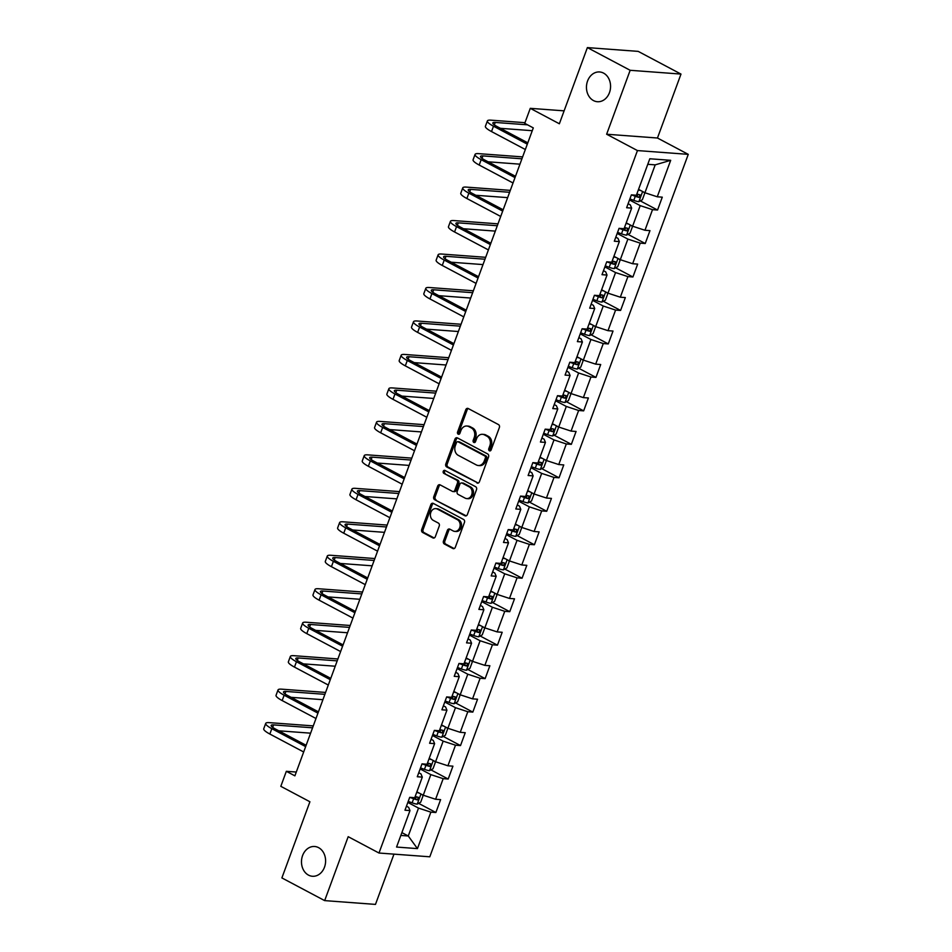 <?xml version="1.0" encoding="UTF-8"?>
<svg xmlns="http://www.w3.org/2000/svg" width="952" height="952" viewBox="0 0 952 952"><rect width="100%" height="100%" fill="white"/><g stroke="black" fill="none" stroke-linecap="round" stroke-linejoin="round"><path stroke-width="1.43" d="M489.411 450.796A1.607 1.297 -85.7 0 0 491.125 449.939L499.36 427.567A2.285 1.845 -85.7 0 0 498.455 424.568L468.217 408.527A2.285 1.845 -85.7 0 0 465.766 409.741L457.531 432.125A1.607 1.297 -85.7 0 0 459.887 433.374L460.947 430.471A7.33 5.914 -85.7 0 1 466.873 426.02A7.33 5.914 -85.7 0 1 468.8 426.591L471.323 427.924A7.33 5.914 -85.7 0 1 474.227 437.515L473.156 440.407A1.607 1.297 -85.7 0 0 475.512 441.657L476.571 438.765A7.33 5.914 -85.7 0 1 482.485 434.302A7.33 5.914 -85.7 0 1 484.425 434.874L486.948 436.206A7.33 5.914 -85.7 0 1 489.84 445.798L488.781 448.69A1.607 1.297 -85.7 0 0 489.411 450.796M318.587 847.649A14.923 12.043 -85.7 0 0 314.648 846.495A14.923 12.043 -85.7 0 0 301.891 857.978A14.923 12.043 -85.7 0 0 308.484 875.114A14.923 12.043 -85.7 0 0 312.435 876.268A14.923 12.043 -85.7 0 0 325.191 864.785A14.923 12.043 -85.7 0 0 318.587 847.649M603.568 73.114A14.923 12.043 -85.7 0 0 599.617 71.959A14.923 12.043 -85.7 0 0 586.86 83.443A14.923 12.043 -85.7 0 0 593.465 100.567A14.923 12.043 -85.7 0 0 597.404 101.721A14.923 12.043 -85.7 0 0 610.161 90.238A14.923 12.043 -85.7 0 0 603.568 73.114M443.465 541.01A2.285 1.845 -85.7 0 0 444.37 544.008L452.854 548.507A2.285 1.845 -85.7 0 0 455.306 547.293L464.457 522.446A2.285 1.845 -85.7 0 0 463.553 519.447L433.315 503.406A2.285 1.845 -85.7 0 0 430.863 504.62L421.712 529.467A2.285 1.845 -85.7 0 0 422.617 532.465L432.862 537.904A2.285 1.845 -85.7 0 0 435.326 536.69L439.241 526.051A2.285 1.845 -85.7 0 0 438.337 523.053L433.255 520.363A6.128 4.939 -85.7 0 1 430.542 513.33A6.128 4.939 -85.7 0 1 435.778 508.618A6.128 4.939 -85.7 0 1 437.396 509.094L457.305 519.649A6.128 4.939 -85.7 0 1 460.006 526.682A6.128 4.939 -85.7 0 1 454.77 531.394A6.128 4.939 -85.7 0 1 453.152 530.918L449.832 529.157A2.285 1.845 -85.7 0 0 447.38 530.371L443.465 541.01L444.846 541.117A2.285 1.845 -85.7 0 0 445.75 544.116L454.163 548.566M630.164 70.293L606.638 134.232L657.463 138.016L680.989 74.078L630.164 70.293L587.384 47.6L559.36 123.772L530.276 108.338L524.742 123.355L533.298 127.889L294.894 775.844L286.338 771.31L280.816 786.328L309.912 801.762L281.887 877.923L324.668 900.616L375.481 904.4L393.973 854.134M606.638 134.232L637.447 150.571L378.991 853.028L348.194 836.689L324.668 900.616M476.952 483.009A2.285 1.845 -85.7 0 0 479.403 481.795L488.555 456.948A2.285 1.845 -85.7 0 0 487.65 453.949L457.412 437.908A2.285 1.845 -85.7 0 0 454.961 439.122L445.81 463.969A2.285 1.845 -85.7 0 0 446.714 466.968L478.19 483.104M476.5 489.697L467.361 514.544A2.285 1.845 -85.7 0 1 464.909 515.758L434.671 499.717A2.285 1.845 -85.7 0 1 433.767 496.718L437.682 486.091A2.285 1.845 -85.7 0 1 440.133 484.877L452.39 491.375A2.285 1.845 -85.7 0 0 454.854 490.161L457.448 483.104A2.285 1.845 -85.7 0 0 456.543 480.105L443.775 473.334A1.607 1.297 -85.7 0 1 444.858 470.395L475.595 486.698A2.285 1.845 -85.7 0 1 476.5 489.697M587.384 47.6L638.209 51.384L680.989 74.078M637.447 150.571L688.26 154.355L429.804 856.8L378.991 853.028M418.606 803.345L435.873 812.508L440.609 799.632L435.599 799.263L443.18 778.665L448.19 779.033L452.926 766.17L447.916 765.789L455.496 745.19L460.506 745.571L465.242 732.695L460.232 732.326L467.813 711.727L472.823 712.096L477.559 699.22L472.549 698.851L480.129 678.252L485.139 678.621L489.875 665.757L484.865 665.377L492.434 644.778L497.456 645.158L502.192 632.283L497.17 631.914L504.75 611.315L509.76 611.684L514.508 598.808L509.487 598.439L517.067 577.84L522.077 578.209L526.813 565.345L521.803 564.964L529.383 544.365L534.393 544.746L539.13 531.87L534.12 531.502L541.7 510.903L546.71 511.272L551.446 498.396L546.436 498.027L554.016 477.428L559.026 477.797L563.762 464.933L558.753 464.552L566.321 443.965L571.343 444.334L576.079 431.458L571.069 431.089L578.637 410.49L583.659 410.859L588.395 397.984L583.374 397.615L590.954 377.016L595.964 377.397L600.7 364.521L595.69 364.14L603.27 343.553L608.28 343.922L613.017 331.046L608.007 330.677L615.587 310.078L620.597 310.447L625.333 297.571L620.323 297.202L627.903 276.604L632.913 276.984L637.65 264.109L632.64 263.728L640.22 243.141L645.23 243.51L649.966 230.634L644.956 230.265L652.525 209.666L657.546 210.035L662.283 197.171L657.261 196.79L670.684 160.317L649.811 158.77L636.388 195.243L631.378 194.862L626.642 207.738L631.652 208.119L630.307 204.894L628.118 203.728M435.873 812.508L430.863 812.139L417.44 848.613L396.567 847.054L409.991 810.58L404.969 810.212L409.717 797.336L414.727 797.705L422.307 777.118L417.285 776.737L422.022 763.861L427.043 764.242L434.612 743.643L429.602 743.274L434.338 730.398L439.348 730.767L446.928 710.168L441.918 709.799L446.655 696.923L451.664 697.292L459.245 676.705L454.235 676.325L458.971 663.461L463.981 663.83L471.561 643.231L466.551 642.862L471.288 629.986L476.297 630.355L483.878 609.756L478.868 609.387L483.604 596.511L488.614 596.892L496.194 576.293L491.172 575.912L495.909 563.048L500.93 563.417L508.511 542.818L503.489 542.45L508.225 529.574L513.247 529.943L520.815 509.344L515.805 508.975L520.542 496.099L525.552 496.48L533.132 475.881L528.122 475.5L532.858 462.636L537.868 463.005L545.448 442.406L540.438 442.037L545.175 429.162L550.185 429.53L557.765 408.932L552.755 408.563L557.491 395.687L562.501 396.068L570.081 375.469L565.072 375.088L569.808 362.224L574.818 362.593L582.398 341.994L577.376 341.625L582.112 328.749L587.134 329.118L594.714 308.519L589.693 308.15L594.429 295.275L599.451 295.655L607.019 275.057L602.009 274.688L606.745 261.812L611.755 262.181L619.336 241.582L614.326 241.213L619.062 228.337L624.072 228.706L631.652 208.119M420.153 768.954L430.839 774.63L423.259 795.217L416.881 791.838M418.761 772.726L420.951 773.893L422.307 777.118M423.259 795.217L435.599 799.263M430.839 774.63L443.18 778.665M432.47 735.479L443.156 741.156L435.576 761.755L429.197 758.363M431.077 739.264L433.267 740.418L434.612 743.643M435.576 761.755L447.916 765.789M443.156 741.156L455.496 745.19M444.786 702.017L455.472 707.681L447.892 728.28L441.514 724.9M443.394 705.789L445.584 706.943L446.928 710.168M447.892 728.28L460.232 732.326M455.472 707.681L467.813 711.727M457.103 668.542L467.789 674.218L460.209 694.805L453.83 691.426M455.71 672.314L457.9 673.481L459.245 676.705M460.209 694.805L472.549 698.851M467.789 674.218L480.129 678.252M469.407 635.079L480.094 640.744L472.525 661.342L466.147 657.951M468.027 638.851L470.205 640.006L471.561 643.231M472.525 661.342L484.865 665.377M480.094 640.744L492.434 644.778M481.724 601.605L492.41 607.269L484.842 627.868L478.463 624.488M480.343 605.377L482.521 606.543L483.878 609.756M484.842 627.868L497.17 631.914M492.41 607.269L504.75 611.315M494.04 568.13L504.727 573.806L497.146 594.405L490.768 591.013M492.648 571.902L494.838 573.068L496.194 576.293M497.146 594.405L509.487 598.439M504.727 573.806L517.067 577.84M506.357 534.667L517.043 540.331L509.463 560.93L503.084 557.551M504.965 538.439L507.154 539.594L508.511 542.818M509.463 560.93L521.803 564.964M517.043 540.331L529.383 544.365M518.673 501.192L529.36 506.857L521.779 527.456L515.401 524.076M517.281 504.965L519.471 506.131L520.815 509.344M521.779 527.456L534.12 531.502M529.36 506.857L541.7 510.903M530.99 467.718L541.676 473.394L534.096 493.993L527.717 490.601M529.598 471.49L531.787 472.656L533.132 475.881M534.096 493.993L546.436 498.027M541.676 473.394L554.016 477.428M543.306 434.255L553.993 439.919L546.412 460.518L540.034 457.138M541.914 438.027L544.104 439.181L545.448 442.406M546.412 460.518L558.753 464.552M553.993 439.919L566.321 443.965M555.611 400.78L566.297 406.445L558.729 427.043L552.35 423.664M554.231 404.552L556.408 405.719L557.765 408.932M558.729 427.043L571.069 431.089M566.297 406.445L578.637 410.49M567.928 367.305L578.614 372.982L571.033 393.581L564.667 390.189M566.547 371.078L568.725 372.244L570.081 375.469M571.033 393.581L583.374 397.615M578.614 372.982L590.954 377.016M580.244 333.843L590.93 339.507L583.35 360.106L576.971 356.726M578.852 337.615L581.041 338.769L582.398 341.994M583.35 360.106L595.69 364.14M590.93 339.507L603.27 343.553M592.56 300.368L603.247 306.032L595.666 326.631L589.288 323.252M591.168 304.14L593.358 305.306L594.714 308.519M595.666 326.631L608.007 330.677M603.247 306.032L615.587 310.078M604.877 266.893L615.563 272.57L607.983 293.168L601.605 289.777M603.485 270.677L605.674 271.832L607.019 275.057M607.983 293.168L620.323 297.202M615.563 272.57L627.903 276.604M617.193 233.43L627.88 239.095L620.299 259.694L613.921 256.314M615.801 237.203L617.991 238.357L619.336 241.582M620.299 259.694L632.64 263.728M627.88 239.095L640.22 243.141M629.51 199.956L640.196 205.62L632.616 226.219L626.237 222.839M632.616 226.219L644.956 230.265M640.196 205.62L652.525 209.666M670.684 160.317L655.19 164.863L644.932 192.756L638.554 189.365M644.932 192.756L657.261 196.79M657.463 138.016L688.26 154.355M296.298 772.048L286.338 771.31M564.108 110.849L530.276 108.338M655.19 164.863L647.765 164.303M401.887 832.607L408.265 835.987L418.523 808.093L407.837 802.429M400.84 835.439L408.265 835.987L417.44 848.613M406.445 806.201L408.634 807.356L409.991 810.58M418.523 808.093L430.863 812.139M640.268 200.872L657.546 210.035M627.963 234.347L645.23 243.51M615.646 267.821L632.913 276.984M603.33 301.284L620.597 310.447M591.013 334.759L608.28 343.922M578.697 368.234L595.964 377.397M566.38 401.696L583.659 410.859M554.064 435.171L571.343 444.334M541.759 468.646L559.026 477.797M529.443 502.109L546.71 511.272M517.126 535.583L534.393 544.746M504.81 569.058L522.077 578.209M492.493 602.521L509.76 611.684M480.177 635.995L497.456 645.158M467.872 669.47L485.139 678.621M455.556 702.933L472.823 712.096M443.239 736.408L460.506 745.571M430.923 769.87L448.19 779.033M490.542 450.724A1.607 1.297 -85.7 0 1 490.149 448.797L491.22 445.905A7.33 5.914 -85.7 0 0 488.317 436.313L486.948 436.206M482.485 434.302L483.866 434.409A7.33 5.914 -85.7 0 1 485.806 434.969L488.317 436.313M466.873 426.02L468.241 426.127A7.33 5.914 -85.7 0 1 470.181 426.686L472.704 428.019A7.33 5.914 -85.7 0 1 475.595 437.611L474.524 440.514A1.607 1.297 -85.7 0 0 474.917 442.43M468.289 408.563A2.285 1.845 -85.7 0 0 467.146 409.848L458.912 432.22A1.607 1.297 -85.7 0 0 459.292 434.148M457.484 437.944A2.285 1.845 -85.7 0 0 456.329 439.229L447.19 464.076A2.285 1.845 -85.7 0 0 448.094 467.075L478.261 483.08M485.353 458.019A1.607 1.297 -85.7 0 0 484.711 455.913L458.174 441.835A1.607 1.297 -85.7 0 0 456.46 442.692L455.33 445.738A7.33 5.914 -85.7 0 0 458.233 455.33L476.369 464.957A7.33 5.914 -85.7 0 0 478.309 465.516A7.33 5.914 -85.7 0 0 484.223 461.065L485.353 458.019L486.722 458.114A1.607 1.297 -85.7 0 0 486.091 456.02L484.711 455.913M457.757 441.716L459.126 441.811A1.607 1.297 -85.7 0 1 459.554 441.942L486.091 456.02M478.309 465.516L479.677 465.623A7.33 5.914 -85.7 0 0 485.603 461.173L484.223 461.065M486.722 458.114L485.603 461.173M466.206 515.829L434.671 499.717M440.205 484.913A2.285 1.845 -85.7 0 0 439.05 486.186L435.135 496.825A2.285 1.845 -85.7 0 0 436.04 499.824M452.997 491.553L454.378 491.66A2.285 1.845 -85.7 0 0 456.222 490.268L458.816 483.211A2.285 1.845 -85.7 0 0 457.912 480.213L443.775 473.334M445.143 470.538A1.607 1.297 -85.7 0 0 445.143 473.442M465.123 498.122A6.128 4.939 -85.7 0 0 466.742 498.598A6.128 4.939 -85.7 0 0 471.966 493.886A6.128 4.939 -85.7 0 0 469.265 486.865L462.255 483.14A2.285 1.845 -85.7 0 0 459.792 484.354L457.198 491.41A2.285 1.845 -85.7 0 0 458.102 494.409L465.123 498.122M466.742 498.598L468.11 498.705A6.128 4.939 -85.7 0 0 473.346 493.993A6.128 4.939 -85.7 0 0 470.633 486.96L469.265 486.865M461.649 482.962L463.017 483.069A2.285 1.845 -85.7 0 1 463.624 483.247L470.633 486.96M449.903 529.193A2.285 1.845 -85.7 0 0 448.761 530.478L444.846 541.117M454.77 531.394L456.151 531.49A6.128 4.939 -85.7 0 0 461.375 526.789A6.128 4.939 -85.7 0 0 458.674 519.756L457.305 519.649M435.778 508.618L437.147 508.725A6.128 4.939 -85.7 0 1 438.765 509.201L458.674 519.756M433.386 503.441A2.285 1.845 -85.7 0 0 432.232 504.727L423.093 529.574A2.285 1.845 -85.7 0 0 423.997 532.573L434.171 537.963M640.91 190.626A6.176 1.214 -159.8 0 1 638.364 189.864M643.754 192.125L644.73 193.292L642.362 199.73L638.816 201.669A6.176 1.214 -159.8 0 1 633.794 200.372L629.891 198.909M631.509 194.874L635.293 196.29A6.176 1.214 20.2 0 0 639.078 197.409L640.03 194.839A6.176 1.214 -159.8 0 1 636.864 193.946M638.435 194.446L636.614 196.1A3.153 0.619 -159.8 0 1 635.567 195.755L633.651 195.041M524.992 122.689L490.958 120.166A17.493 3.451 20.2 0 0 487.376 120.94A17.493 3.451 20.2 0 0 493.493 126.211L527.313 144.157M487.376 120.94L485.401 126.295A17.493 3.451 20.2 0 0 491.518 131.566L525.349 149.512M527.801 142.848L496.92 126.461A11.662 2.297 -159.8 0 1 492.85 122.951A11.662 2.297 -159.8 0 1 495.23 122.439L527.539 124.831M500.443 128.33L532.263 130.698M628.594 224.089A6.176 1.214 -159.8 0 1 626.059 223.339M631.438 225.6L632.414 226.766L630.046 233.204L626.499 235.144A6.176 1.214 -159.8 0 1 621.489 233.835L617.574 232.383M619.193 228.349L622.989 229.765A6.176 1.214 20.2 0 0 626.761 230.884L627.713 228.301A6.176 1.214 -159.8 0 1 624.548 227.409M626.118 227.909L624.298 229.575A3.153 0.619 -159.8 0 1 623.251 229.23L621.335 228.504M616.277 257.564A6.176 1.214 -159.8 0 1 613.742 256.802M619.121 259.075L620.097 260.241L617.729 266.679L614.195 268.619A6.176 1.214 -159.8 0 1 609.173 267.31L605.258 265.846M606.876 261.824L610.672 263.228A6.176 1.214 20.2 0 0 614.445 264.347L615.397 261.776A6.176 1.214 -159.8 0 1 612.243 260.884M613.814 261.383L611.981 263.05A3.153 0.619 -159.8 0 1 610.946 262.692L609.018 261.978M522.624 156.901L478.642 153.641A17.493 3.451 20.2 0 0 475.06 154.403A17.493 3.451 20.2 0 0 481.177 159.674L515.008 177.619M475.06 154.403L473.084 159.769A17.493 3.451 20.2 0 0 479.201 165.041L513.033 182.986M515.484 176.31L484.604 159.936A11.662 2.297 -159.8 0 1 480.534 156.414A11.662 2.297 -159.8 0 1 482.914 155.902L521.922 158.805M488.138 161.804L519.959 164.172M510.308 190.376L466.325 187.104A17.493 3.451 20.2 0 0 462.743 187.877A17.493 3.451 20.2 0 0 468.86 193.149L502.692 211.094M462.743 187.877L460.78 193.244A17.493 3.451 20.2 0 0 466.885 198.516L500.716 216.461M503.168 209.785L472.299 193.399A11.662 2.297 -159.8 0 1 468.217 189.888A11.662 2.297 -159.8 0 1 470.609 189.377L509.617 192.28M475.822 195.279L507.642 197.635M603.961 291.026A6.176 1.214 -159.8 0 1 601.426 290.277M606.805 292.538L607.781 293.704L605.413 300.142L601.878 302.082A6.176 1.214 -159.8 0 1 596.856 300.784L592.941 299.321M594.572 295.287L598.356 296.703A6.176 1.214 20.2 0 0 602.128 297.821L603.08 295.251A6.176 1.214 -159.8 0 1 599.927 294.346M601.497 294.858L599.677 296.512A3.153 0.619 -159.8 0 1 598.63 296.167L596.702 295.453M591.644 324.501A6.176 1.214 -159.8 0 1 589.11 323.751M594.488 326.012L595.464 327.179L593.096 333.617L589.562 335.556A6.176 1.214 -159.8 0 1 584.54 334.247L580.637 332.795M582.255 328.761L586.039 330.177A6.176 1.214 20.2 0 0 589.823 331.296L590.764 328.714A6.176 1.214 -159.8 0 1 587.61 327.821M589.181 328.321L587.36 329.987A3.153 0.619 -159.8 0 1 586.313 329.642L584.385 328.916M579.34 357.976A6.176 1.214 -159.8 0 1 576.793 357.214M582.184 359.487L583.148 360.653L580.779 367.091L577.245 369.031A6.176 1.214 -159.8 0 1 572.223 367.722L568.32 366.258M569.939 362.236L573.723 363.64A6.176 1.214 20.2 0 0 577.507 364.759L578.447 362.188A6.176 1.214 -159.8 0 1 575.294 361.296M576.864 361.796L575.044 363.45A3.153 0.619 -159.8 0 1 573.996 363.105L572.069 362.391M497.991 223.851L454.009 220.578A17.493 3.451 20.2 0 0 450.427 221.34A17.493 3.451 20.2 0 0 456.543 226.624L490.375 244.569M450.427 221.34L448.463 226.707A17.493 3.451 20.2 0 0 454.568 231.979L488.4 249.924M490.851 243.26L459.983 226.874A11.662 2.297 -159.8 0 1 455.901 223.363A11.662 2.297 -159.8 0 1 458.293 222.851L497.301 225.743M463.505 228.742L495.326 231.11M485.687 257.314L441.692 254.041A17.493 3.451 20.2 0 0 438.122 254.815A17.493 3.451 20.2 0 0 444.227 260.086L478.059 278.032M438.122 254.815L436.147 260.182A17.493 3.451 20.2 0 0 442.252 265.453L476.083 283.399M478.547 276.723L447.666 260.348A11.662 2.297 -159.8 0 1 443.584 256.826A11.662 2.297 -159.8 0 1 445.976 256.314L484.984 259.218M451.188 262.216L483.009 264.585M473.37 290.788L429.388 287.516A17.493 3.451 20.2 0 0 425.806 288.289A17.493 3.451 20.2 0 0 431.91 293.561L465.742 311.506M425.806 288.289L423.83 293.656A17.493 3.451 20.2 0 0 429.947 298.928L463.767 316.873M466.23 310.197L435.35 293.811A11.662 2.297 -159.8 0 1 431.28 290.3A11.662 2.297 -159.8 0 1 433.66 289.789L472.668 292.692M438.872 295.679L470.693 298.047M461.054 324.263L417.071 320.991A17.493 3.451 20.2 0 0 413.489 321.752A17.493 3.451 20.2 0 0 419.606 327.036L453.426 344.981M413.489 321.752L411.514 327.119A17.493 3.451 20.2 0 0 417.63 332.391L451.45 350.336M453.914 343.66L423.033 327.286A11.662 2.297 -159.8 0 1 418.963 323.775A11.662 2.297 -159.8 0 1 421.343 323.252L460.351 326.155M426.555 329.154L458.376 331.522M448.737 357.726L404.755 354.453A17.493 3.451 20.2 0 0 401.173 355.227A17.493 3.451 20.2 0 0 407.289 360.499L441.109 378.444M401.173 355.227L399.197 360.594A17.493 3.451 20.2 0 0 405.314 365.865L439.146 383.811M441.597 377.135L410.717 360.76A11.662 2.297 -159.8 0 1 406.647 357.238A11.662 2.297 -159.8 0 1 409.027 356.726L448.035 359.63M414.239 362.629L446.06 364.997M436.421 391.201L392.438 387.928A17.493 3.451 20.2 0 0 388.856 388.702A17.493 3.451 20.2 0 0 394.973 393.973L428.805 411.918M388.856 388.702L386.881 394.057A17.493 3.451 20.2 0 0 392.998 399.34L426.829 417.285M429.281 410.609L398.4 394.223A11.662 2.297 -159.8 0 1 394.33 390.713A11.662 2.297 -159.8 0 1 396.722 390.201L435.718 393.105M401.934 396.091L433.755 398.46M424.104 424.675L380.122 421.403A17.493 3.451 20.2 0 0 376.54 422.164A17.493 3.451 20.2 0 0 382.656 427.448L416.488 445.393M376.54 422.164L374.576 427.531A17.493 3.451 20.2 0 0 380.681 432.803L414.513 450.748M416.964 444.072L386.095 427.698A11.662 2.297 -159.8 0 1 382.014 424.187A11.662 2.297 -159.8 0 1 384.406 423.664L423.414 426.567M389.618 429.566L421.438 431.934M411.788 458.138L367.805 454.866A17.493 3.451 20.2 0 0 364.235 455.639A17.493 3.451 20.2 0 0 370.34 460.911L404.172 478.856M364.235 455.639L362.26 461.006A17.493 3.451 20.2 0 0 368.365 466.278L402.196 484.223M404.648 477.547L373.779 461.173A11.662 2.297 -159.8 0 1 369.697 457.65A11.662 2.297 -159.8 0 1 372.089 457.138L411.097 460.042M377.301 463.041L409.122 465.409M399.483 491.613L355.489 488.34A17.493 3.451 20.2 0 0 351.919 489.114A17.493 3.451 20.2 0 0 358.023 494.385L391.855 512.331M351.919 489.114L349.943 494.469A17.493 3.451 20.2 0 0 356.048 499.752L389.88 517.698M392.343 511.022L361.462 494.635A11.662 2.297 -159.8 0 1 357.381 491.125A11.662 2.297 -159.8 0 1 359.773 490.613L398.781 493.505M364.985 496.504L396.805 498.872M387.166 525.076L343.184 521.815A17.493 3.451 20.2 0 0 339.602 522.577A17.493 3.451 20.2 0 0 345.707 527.848L379.539 545.793M339.602 522.577L337.627 527.943A17.493 3.451 20.2 0 0 343.743 533.215L377.563 551.16M380.026 544.485L349.146 528.11A11.662 2.297 -159.8 0 1 345.076 524.588A11.662 2.297 -159.8 0 1 347.456 524.076L386.464 526.98M352.668 529.978L384.489 532.346M374.85 558.55L330.868 555.278A17.493 3.451 20.2 0 0 327.286 556.051A17.493 3.451 20.2 0 0 333.402 561.323L367.222 579.268M327.286 556.051L325.31 561.418A17.493 3.451 20.2 0 0 331.427 566.69L365.247 584.635M367.71 577.959L336.829 561.585A11.662 2.297 -159.8 0 1 332.76 558.062A11.662 2.297 -159.8 0 1 335.14 557.551L374.148 560.454M340.352 563.453L372.172 565.821M362.533 592.025L318.551 588.752A17.493 3.451 20.2 0 0 314.969 589.526A17.493 3.451 20.2 0 0 321.086 594.798L354.906 612.743M314.969 589.526L312.994 594.881A17.493 3.451 20.2 0 0 319.11 600.165L352.942 618.11M355.393 611.434L324.513 595.048A11.662 2.297 -159.8 0 1 320.443 591.537A11.662 2.297 -159.8 0 1 322.823 591.025L361.831 593.917M328.047 596.916L359.856 599.284M350.217 625.488L306.235 622.227A17.493 3.451 20.2 0 0 302.653 622.989A17.493 3.451 20.2 0 0 308.769 628.26L342.601 646.206M302.653 622.989L300.677 628.356A17.493 3.451 20.2 0 0 306.794 633.627L340.626 651.573M343.077 644.897L312.197 628.522A11.662 2.297 -159.8 0 1 308.127 625A11.662 2.297 -159.8 0 1 310.519 624.488L349.515 627.392M315.731 630.391L347.551 632.759M337.9 658.962L293.918 655.69A17.493 3.451 20.2 0 0 290.336 656.463A17.493 3.451 20.2 0 0 296.453 661.735L330.284 679.68M290.336 656.463L288.373 661.83A17.493 3.451 20.2 0 0 294.477 667.102L328.309 685.047M330.76 678.371L299.892 661.997A11.662 2.297 -159.8 0 1 295.81 658.475A11.662 2.297 -159.8 0 1 298.202 657.963L337.21 660.866M303.414 663.865L335.235 666.221M567.023 391.439A6.176 1.214 -159.8 0 1 564.476 390.689M569.867 392.95L570.831 394.116L568.463 400.554L564.929 402.494A6.176 1.214 -159.8 0 1 559.907 401.185L556.004 399.733M557.622 395.699L561.406 397.115A6.176 1.214 20.2 0 0 565.19 398.233L566.142 395.663A6.176 1.214 -159.8 0 1 562.977 394.759M564.548 395.258L562.727 396.925A3.153 0.619 -159.8 0 1 561.68 396.579L559.752 395.853M554.707 424.913A6.176 1.214 -159.8 0 1 552.16 424.164M557.551 426.425L558.527 427.591L556.158 434.029L552.612 435.968A6.176 1.214 -159.8 0 1 547.59 434.659L543.687 433.208M545.306 429.173L549.09 430.59A6.176 1.214 20.2 0 0 552.874 431.708L553.826 429.126A6.176 1.214 -159.8 0 1 550.661 428.233M552.231 428.733L550.411 430.399A3.153 0.619 -159.8 0 1 549.363 430.042L547.448 429.328M542.39 458.388A6.176 1.214 -159.8 0 1 539.855 457.626M545.234 459.899L546.21 461.065L543.842 467.492L540.296 469.443A6.176 1.214 -159.8 0 1 535.286 468.134L531.371 466.67M532.989 462.636L536.785 464.052A6.176 1.214 20.2 0 0 540.558 465.171L541.51 462.601A6.176 1.214 -159.8 0 1 538.344 461.708M539.915 462.208L538.094 463.862A3.153 0.619 -159.8 0 1 537.047 463.517L535.131 462.803M530.074 491.851A6.176 1.214 -159.8 0 1 527.539 491.101M532.918 493.362L533.893 494.528L531.525 500.966L527.991 502.906A6.176 1.214 -159.8 0 1 522.969 501.597L519.054 500.145M520.673 496.111L524.469 497.527A6.176 1.214 20.2 0 0 528.241 498.646L529.193 496.063A6.176 1.214 -159.8 0 1 526.039 495.171M527.61 495.671L525.778 497.337A3.153 0.619 -159.8 0 1 524.742 496.992L522.815 496.266M517.757 525.325A6.176 1.214 -159.8 0 1 515.222 524.564M520.601 526.837L521.577 528.003L519.209 534.441L515.675 536.381A6.176 1.214 -159.8 0 1 510.653 535.072L506.738 533.62M508.368 529.586L512.152 531.002A6.176 1.214 20.2 0 0 515.936 532.108L516.876 529.538A6.176 1.214 -159.8 0 1 513.723 528.646M515.294 529.145L513.473 530.811A3.153 0.619 -159.8 0 1 512.426 530.454L510.498 529.74M505.441 558.8A6.176 1.214 -159.8 0 1 502.906 558.039M508.285 560.3L509.26 561.478L506.892 567.904L503.358 569.855A6.176 1.214 -159.8 0 1 498.336 568.546L494.433 567.083M496.052 563.048L499.836 564.465A6.176 1.214 20.2 0 0 503.62 565.583L504.56 563.013A6.176 1.214 -159.8 0 1 501.406 562.12M502.977 562.62L501.157 564.274A3.153 0.619 -159.8 0 1 500.109 563.929L498.182 563.215M493.136 592.263A6.176 1.214 -159.8 0 1 490.589 591.513M495.98 593.774L496.944 594.94L494.576 601.378L491.042 603.318A6.176 1.214 -159.8 0 1 486.02 602.009L482.117 600.557M483.735 596.523L487.519 597.939A6.176 1.214 20.2 0 0 491.303 599.058L492.243 596.476A6.176 1.214 -159.8 0 1 489.09 595.583M490.661 596.083L488.84 597.749A3.153 0.619 -159.8 0 1 487.793 597.404L485.865 596.678M480.82 625.738A6.176 1.214 -159.8 0 1 478.273 624.976M483.664 627.249L484.627 628.415L482.259 634.853L478.725 636.793A6.176 1.214 -159.8 0 1 473.703 635.484L469.8 634.02M471.418 629.998L475.203 631.402A6.176 1.214 20.2 0 0 478.987 632.521L479.939 629.95A6.176 1.214 -159.8 0 1 476.773 629.058M478.344 629.558L476.524 631.224A3.153 0.619 -159.8 0 1 475.476 630.867L473.56 630.153M468.503 659.212A6.176 1.214 -159.8 0 1 465.956 658.451M471.347 660.712L472.323 661.878L469.955 668.316L466.409 670.256A6.176 1.214 -159.8 0 1 461.387 668.958L457.484 667.495M459.102 663.461L462.886 664.877A6.176 1.214 20.2 0 0 466.67 665.995L467.622 663.425A6.176 1.214 -159.8 0 1 464.457 662.532M466.028 663.032L464.207 664.686A3.153 0.619 -159.8 0 1 463.16 664.341L461.244 663.627M456.187 692.675A6.176 1.214 -159.8 0 1 453.652 691.926M459.031 694.187L460.006 695.353L457.638 701.791L454.092 703.73A6.176 1.214 -159.8 0 1 449.082 702.421L445.167 700.969M446.785 696.935L450.582 698.351A6.176 1.214 20.2 0 0 454.354 699.47L455.306 696.888A6.176 1.214 -159.8 0 1 452.152 695.995M453.711 696.495L451.891 698.161A3.153 0.619 -159.8 0 1 450.855 697.816L448.927 697.09M443.87 726.15A6.176 1.214 -159.8 0 1 441.335 725.388M446.714 727.661L447.69 728.827L445.322 735.265L441.787 737.205A6.176 1.214 -159.8 0 1 436.766 735.896L432.851 734.432M434.469 730.41L438.265 731.814A6.176 1.214 20.2 0 0 442.037 732.933L442.989 730.362A6.176 1.214 -159.8 0 1 439.836 729.47M441.407 729.97L439.574 731.636A3.153 0.619 -159.8 0 1 438.539 731.279L436.611 730.565M431.553 759.625A6.176 1.214 -159.8 0 1 429.019 758.863M434.398 761.124L435.373 762.29L433.005 768.728L429.471 770.668A6.176 1.214 -159.8 0 1 424.449 769.371L420.534 767.907M422.164 763.873L425.949 765.289A6.176 1.214 20.2 0 0 429.733 766.408L430.673 763.837A6.176 1.214 -159.8 0 1 427.519 762.945M429.09 763.444L427.269 765.099A3.153 0.619 -159.8 0 1 426.222 764.753L424.294 764.039M325.584 692.437L281.602 689.165A17.493 3.451 20.2 0 0 278.032 689.938A17.493 3.451 20.2 0 0 284.136 695.21L317.968 713.155M278.032 689.938L276.056 695.293A17.493 3.451 20.2 0 0 282.161 700.565L315.993 718.51M318.444 711.846L287.575 695.46A11.662 2.297 -159.8 0 1 283.494 691.949A11.662 2.297 -159.8 0 1 285.886 691.438L324.894 694.329M291.098 697.328L322.918 699.696M419.237 793.087A6.176 1.214 -159.8 0 1 416.702 792.338M422.081 794.599L423.057 795.765L420.689 802.203L417.154 804.142A6.176 1.214 -159.8 0 1 412.133 802.833L408.229 801.382M409.848 797.348L413.632 798.764A6.176 1.214 20.2 0 0 417.416 799.882L418.356 797.3A6.176 1.214 -159.8 0 1 415.203 796.407M416.774 796.907L414.953 798.573A3.153 0.619 -159.8 0 1 413.906 798.228L411.978 797.502M313.279 725.9L269.285 722.639A17.493 3.451 20.2 0 0 265.715 723.401A17.493 3.451 20.2 0 0 271.82 728.673L305.651 746.618M265.715 723.401L263.74 728.768A17.493 3.451 20.2 0 0 269.856 734.04L303.676 751.985M306.139 745.309L275.259 728.934A11.662 2.297 -159.8 0 1 271.177 725.412A11.662 2.297 -159.8 0 1 273.569 724.9L312.577 727.804M278.781 730.803L310.602 733.171M491.22 445.905L489.84 445.798M485.806 434.969L484.425 434.874M474.524 440.514L473.156 440.407M475.595 437.611L474.227 437.515M472.704 428.019L471.323 427.924M470.181 426.686L468.8 426.591M458.912 432.22L457.531 432.125M467.146 409.848L465.766 409.741M490.149 448.797L488.781 448.69M448.094 467.075L446.714 466.968M447.19 464.076L445.81 463.969M456.329 439.229L454.961 439.122M459.554 441.942L458.174 441.835M466.135 515.853L464.909 515.758M435.135 496.825L433.767 496.718M439.05 486.186L437.682 486.091M456.222 490.268L454.854 490.161M458.816 483.211L457.448 483.104M457.912 480.213L456.543 480.105M463.624 483.247L462.255 483.14M448.761 530.478L447.38 530.371M438.765 509.201L437.396 509.094M434.1 537.999L432.862 537.904M423.997 532.573L422.617 532.465M423.093 529.574L421.712 529.467M432.232 504.727L430.863 504.62M454.08 548.602L452.854 548.507M445.75 544.116L444.37 544.008M638.911 201.622L642.624 191.53M633.794 200.372L635.293 196.29M636.614 196.1L639.078 197.409M493.493 126.211L491.518 131.566M495.23 122.439L494.338 124.879M626.594 235.096L630.307 225.005M621.489 233.835L622.989 229.765M624.298 229.575L626.761 230.884M614.278 268.571L617.991 258.468M609.173 267.31L610.672 263.228M611.981 263.05L614.445 264.347M481.177 159.674L479.201 165.041M482.914 155.902L482.021 158.353M468.86 193.149L466.885 198.516M470.609 189.377L469.705 191.828M601.962 302.034L605.674 291.943M596.856 300.784L598.356 296.703M599.677 296.512L602.128 297.821M589.645 335.509L593.37 325.417M584.54 334.247L586.039 330.177M587.36 329.987L589.823 331.296M577.34 368.983L581.053 358.88M572.223 367.722L573.723 363.64M575.044 363.45L577.507 364.759M456.543 226.624L454.568 231.979M458.293 222.851L457.388 225.291M444.227 260.086L442.252 265.453M445.976 256.314L445.072 258.765M431.91 293.561L429.947 298.928M433.66 289.789L432.755 292.24M419.606 327.036L417.63 332.391M421.343 323.252L420.439 325.703M407.289 360.499L405.314 365.865M409.027 356.726L408.134 359.178M394.973 393.973L392.998 399.34M396.722 390.201L395.818 392.652M382.656 427.448L380.681 432.803M384.406 423.664L383.501 426.115M370.34 460.911L368.365 466.278M372.089 457.138L371.185 459.59M358.023 494.385L356.048 499.752M359.773 490.613L358.868 493.065M345.707 527.848L343.743 533.215M347.456 524.076L346.552 526.527M333.402 561.323L331.427 566.69M335.14 557.551L334.235 560.002M321.086 594.798L319.11 600.165M322.823 591.025L321.931 593.477M308.769 628.26L306.794 633.627M310.519 624.488L309.614 626.94M296.453 661.735L294.477 667.102M298.202 657.963L297.298 660.414M565.024 402.446L568.737 392.355M559.907 401.185L561.406 397.115M562.727 396.925L565.19 398.233M552.707 435.921L556.42 425.83M547.59 434.659L549.09 430.59M550.411 430.399L552.874 431.708M540.391 469.395L544.104 459.292M535.286 468.134L536.785 464.052M538.094 463.862L540.558 465.171M528.074 502.858L531.787 492.767M522.969 501.597L524.469 497.527M525.778 497.337L528.241 498.646M515.758 536.333L519.471 526.23M510.653 535.072L512.152 531.002M513.473 530.811L515.936 532.108M503.441 569.796L507.166 559.705M498.336 568.546L499.836 564.465M501.157 564.274L503.62 565.583M491.137 603.27L494.85 593.179M486.02 602.009L487.519 597.939M488.84 597.749L491.303 599.058M478.82 636.745L482.533 626.642M473.703 635.484L475.203 631.402M476.524 631.224L478.987 632.521M466.504 670.208L470.217 660.117M461.387 668.958L462.886 664.877M464.207 664.686L466.67 665.995M454.187 703.683L457.9 693.591M449.082 702.421L450.582 698.351M451.891 698.161L454.354 699.47M441.871 737.157L445.584 727.054M436.766 735.896L438.265 731.814M439.574 731.636L442.037 732.933M429.554 770.62L433.267 760.529M424.449 769.371L425.949 765.289M427.269 765.099L429.733 766.408M284.136 695.21L282.161 700.565M285.886 691.438L284.981 693.889M417.238 804.095L420.962 794.004M412.133 802.833L413.632 798.764M414.953 798.573L417.416 799.882M271.82 728.673L269.856 734.04M273.569 724.9L272.665 727.352"/></g></svg>
